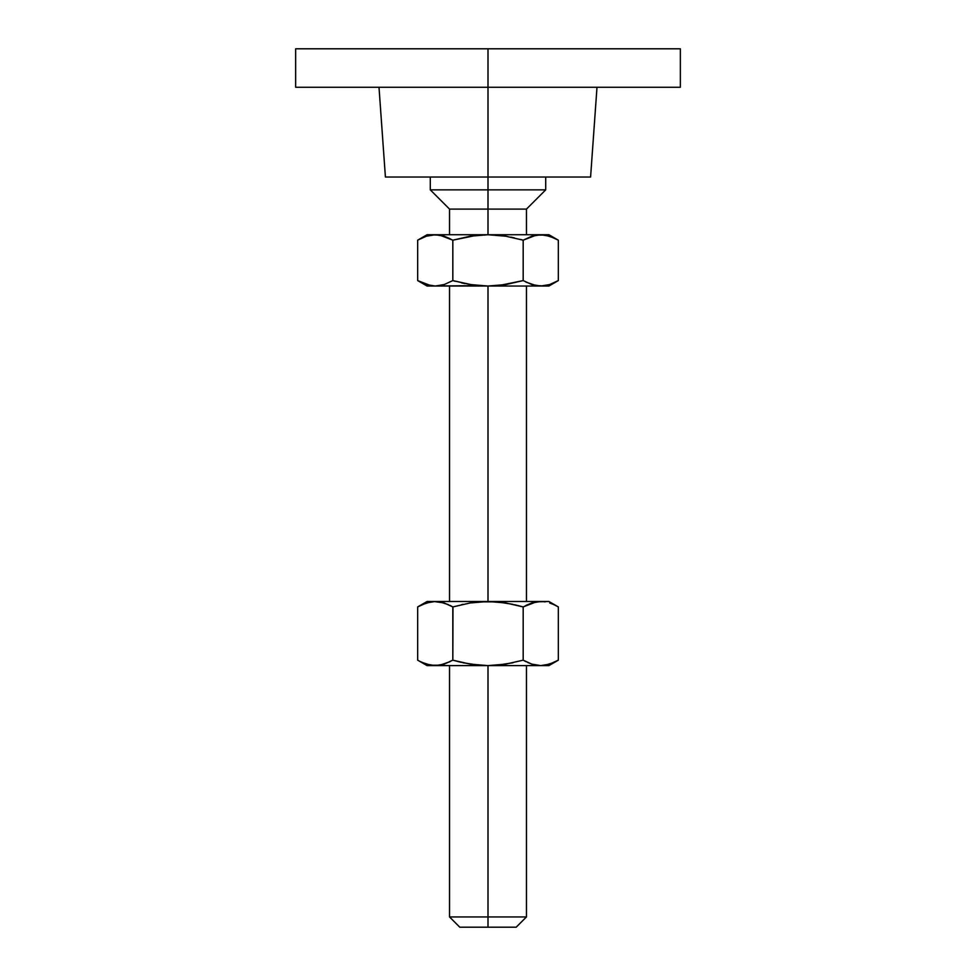 <?xml version="1.0" encoding="UTF-8"?>
<svg xmlns="http://www.w3.org/2000/svg" width="976" height="976" viewBox="0 0 976 976"><rect width="100%" height="100%" fill="white"/><g stroke="black" fill="none" stroke-linecap="round" stroke-linejoin="round"><path stroke-width="1.46" d="M548.915 665.608L558.333 660.166L558.333 606.926L554.002 604.669L558.333 606.926L558.333 660.166L549.634 664.144L540.753 665.608L548.915 665.608L488 665.608L488 916.94L526.467 916.94L488 916.94L488 927.2L516.206 927.2L488 927.2L488 916.94L449.533 916.94L488 916.94L488 665.608L427.085 665.608L435.247 665.608L426.353 664.131L420.034 661.46M295.655 48.8L488 48.8L295.655 48.8L295.655 87.267L488 87.267L488 48.8L680.345 48.8L488 48.8L488 189.856L545.706 189.856L488 189.856L488 234.74L505.824 236.216L523.173 240.181L523.173 280.588L505.8 284.565L488 286.029L488 601.484L488 286.029L470.176 284.553L452.827 280.588L452.827 240.181L470.2 236.204L488 234.74L427.085 234.74L439.712 235.118L452.827 240.181L470.2 236.204L452.827 240.181L444.141 236.204L452.827 240.181L452.827 280.588L444.141 284.565L435.247 286.029L444.129 284.565L435.247 286.029L430.782 285.651L417.667 280.588L417.667 240.181L426.353 236.204L435.247 234.74L430.599 235.143M548.915 234.74L540.753 234.74L549.634 236.204L558.333 240.181L548.915 234.74L488 234.74L488 209.096L526.467 209.096L449.533 209.096L488 209.096L488 177.034L590.59 177.034L488 177.034L488 87.267L680.345 87.267L295.655 87.267M385.41 177.034L488 177.034L385.41 177.034L379.005 87.267M430.294 177.034L430.294 189.856L488 189.856L430.294 189.856L449.533 209.096L449.533 234.74M549.634 284.565L558.333 280.588L558.333 240.181L558.333 280.588L549.647 284.565L540.753 286.029L531.871 284.565L523.173 280.588L523.173 240.181L531.859 236.204L540.753 234.74L531.871 236.204L540.753 234.74L488 234.74L505.8 236.204L523.173 240.181L536.275 235.118L544.864 235.057M503.579 235.875L488 234.74L435.247 234.74L444.129 236.204L450.082 238.693M427.085 234.74L417.667 240.181L421.986 237.924L417.667 240.181L417.667 280.588L418.57 281.1M426.366 236.204L435.247 234.74M441.14 235.387L439.712 235.118M452.827 240.181L476.178 235.399M514.437 237.912L510.838 237.131M523.173 240.181L520.672 239.474M479.033 235.118L487.012 234.74M545.218 235.118L554.002 237.924M523.173 280.588L531.859 284.565L523.173 280.588L499.822 285.37M536.275 285.651L534.86 285.382M479.033 285.651L427.085 286.029L488 286.029L470.176 284.553L488 286.029L548.915 286.029L536.288 285.651L525.954 282.101M496.967 235.118L488 234.74M496.979 285.651L488.988 286.029M421.986 237.924L426.353 236.204M472.421 284.907L452.827 280.588L444.141 284.565L435.247 286.029L426.366 284.565L417.667 280.588L427.085 286.029M418.96 281.32L421.986 282.845M461.465 282.845L465.162 283.638M452.827 280.588L455.328 281.295M549.647 284.565L545.401 285.626M540.753 286.029L488 286.029M526.003 605.388L531.859 602.961L523.173 606.926L514.547 604.681L523.173 606.926L536.288 601.863L548.915 601.484L427.085 601.484L417.667 606.926L426.366 602.948L435.247 601.484L444.141 602.961L452.827 606.926L470.176 602.961L488 601.484L505.8 602.961L523.173 606.926L531.871 602.948L540.753 601.484L427.085 601.484M420.168 605.559L419.107 606.12M429.355 602.143L427.854 602.509M421.998 604.669L430.782 601.863L435.247 601.484L444.129 602.948L433.954 601.521M450.009 605.401L452.827 606.926L470.176 602.961L488 601.484L479.045 601.863L496.967 601.863L513.022 604.339M452.986 606.877L452.827 660.166L461.477 662.411L452.827 660.166L444.129 664.144L435.247 665.608L540.753 665.608L531.859 664.131L523.173 660.166L505.824 664.131L488 665.608L470.188 664.131L452.827 660.166L452.827 606.926M462.99 604.339L461.477 604.681M473.58 602.46L472.384 602.619M498.663 602.021L496.955 601.863M536.275 601.863L534.86 602.143M549.647 602.961L554.014 604.681L549.647 602.961M459.794 927.2L488 927.2L459.794 927.2L449.533 916.94L449.533 665.608M555.966 661.46L556.954 660.935M554.002 662.423L545.218 665.229L540.753 665.608L531.871 664.144M525.991 661.691L523.173 660.166L523.173 606.926L523.173 660.166M513.01 662.753L496.979 665.217L488 665.608L479.045 665.229L462.978 662.753M502.42 664.632L503.616 664.461M477.337 665.071L479.045 665.229M435.247 665.608L430.77 665.229L439.712 665.229L449.997 661.691M439.725 665.229L441.14 664.949M435.247 601.484L439.725 601.863L448.509 604.681M430.77 665.229L421.986 662.411M417.667 660.166L417.667 606.926L417.667 660.166L427.085 665.608M452.827 660.166L461.453 662.411M523.173 606.926L514.547 604.681M540.753 601.484L545.23 601.863M531.859 664.131L527.491 662.411M526.467 665.608L526.467 916.94L516.206 927.2M526.467 286.029L526.467 601.484M545.706 177.034L545.706 189.856L526.467 209.096L526.467 234.74M596.995 87.267L590.59 177.034M680.345 48.8L680.345 87.267M558.333 280.588L548.915 286.029M449.533 286.029L449.533 601.484M548.915 601.484L558.333 606.926"/></g></svg>
